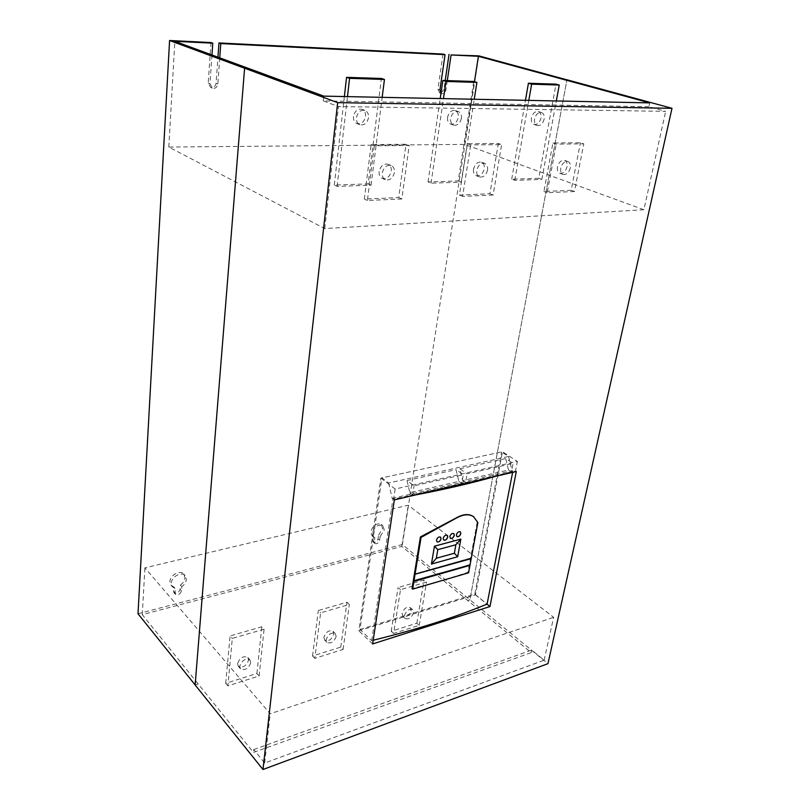 <?xml version="1.0" encoding="UTF-8"?>
<svg xmlns="http://www.w3.org/2000/svg" width="810" height="810" viewBox="0 0 810 810"><rect width="100%" height="100%" fill="white"/><g stroke="black" fill="none" stroke-linecap="round" stroke-linejoin="round"><path stroke-width="0.61" stroke-dasharray="4.05 3.04" d="M380.872 478.102L395.138 489.007L517.377 461.416L502.463 451.737L380.872 478.102L358.84 630.767L475.48 594.854L502.463 451.737M395.138 489.007L393.589 499.274L515.514 471.005L517.377 461.416M552.926 142.985L556.267 144.109L583.797 143.846L580.436 142.752L552.926 142.985L543.915 191.464L571.151 190.309L580.436 142.752M557.442 166.961C556.976 170.211 557.766 172.307 559.801 173.259C563.193 173.704 565.603 171.528 567.02 166.718C567.496 163.448 566.696 161.342 564.621 160.38C561.239 159.965 558.849 162.162 557.442 166.961M570.341 167.883C568.904 172.702 566.494 174.889 563.102 174.444C561.067 173.492 560.287 171.386 560.753 168.136C562.17 163.316 564.57 161.119 567.952 161.534C570.027 162.486 570.827 164.602 570.341 167.883M467.461 143.724L470.731 144.919L501.623 144.625L498.322 143.461L467.461 143.724L459.402 195.028L489.898 193.742L498.322 143.461M473.546 169.108C473.161 172.419 474.073 174.616 476.28 175.689C480.158 176.327 482.821 174.039 484.279 168.834C484.674 165.483 483.752 163.266 481.505 162.192C477.627 161.595 474.974 163.903 473.546 169.108M487.529 170.07C486.061 175.294 483.388 177.593 479.51 176.955C477.303 175.881 476.391 173.684 476.776 170.353C478.224 165.129 480.887 162.82 484.755 163.417C487.012 164.491 487.934 166.708 487.529 170.07M371.142 144.565L374.281 145.83L409.192 145.496L406.002 144.261L371.142 144.565L364.338 199.047L398.722 197.599L406.002 144.261M379.151 171.507C378.867 174.869 379.91 177.167 382.269 178.392C386.775 179.304 389.772 176.914 391.27 171.204C391.574 167.791 390.521 165.483 388.091 164.258C383.616 163.397 380.629 165.817 379.151 171.507M394.409 172.53C392.891 178.251 389.883 180.66 385.388 179.739C383.019 178.514 381.986 176.215 382.269 172.844C383.758 167.133 386.745 164.703 391.23 165.564C393.66 166.789 394.713 169.108 394.409 172.53M531.39 117.987C530.965 121.358 531.846 123.515 534.023 124.467C537.364 124.851 539.683 122.725 540.979 118.078C541.424 114.676 540.533 112.499 538.316 111.557C534.985 111.203 532.676 113.349 531.39 117.987M544.158 119.07C542.852 123.738 540.533 125.874 537.192 125.489C535.015 124.537 534.134 122.371 534.57 118.999C535.856 114.342 538.174 112.185 541.505 112.539C543.723 113.491 544.603 115.668 544.158 119.07M447.576 117.258C447.231 120.73 448.244 122.998 450.623 124.062C454.42 124.608 456.982 122.371 458.288 117.359C458.652 113.856 457.62 111.567 455.2 110.504C451.413 109.998 448.861 112.256 447.576 117.258M461.396 118.412C460.08 123.444 457.518 125.692 453.711 125.145C451.332 124.072 450.319 121.804 450.664 118.321C451.97 113.299 454.511 111.041 458.308 111.537C460.728 112.61 461.761 114.898 461.396 118.412M353.484 116.448C353.241 119.991 354.405 122.371 356.967 123.576C361.351 124.365 364.216 122.026 365.553 116.549C365.806 112.954 364.621 110.555 361.999 109.35C357.625 108.621 354.79 110.99 353.484 116.448M368.53 117.663C367.193 123.16 364.328 125.509 359.934 124.72C357.362 123.505 356.208 121.125 356.451 117.572C357.767 112.094 360.612 109.715 364.986 110.444C367.618 111.658 368.803 114.068 368.53 117.663M393.589 499.274L394.349 499.871M372.641 643.94L358.84 630.767M475.48 594.854L486.972 604.138M516.304 471.521L515.514 471.005M571.151 190.309L574.442 191.524L583.797 143.846M574.442 191.524L547.175 192.709L556.267 144.109M547.175 192.709L543.915 191.464M489.898 193.742L493.118 195.038L501.623 144.625M493.118 195.038L462.581 196.364L470.731 144.919M462.581 196.364L459.402 195.028M398.722 197.599L401.831 198.987L409.192 145.496M401.831 198.987L367.396 200.475L374.281 145.83M367.396 200.475L364.338 199.047M538.741 178.281L541.829 179.425L514.785 180.346L511.707 179.172L538.741 178.281L555.994 84.149M541.829 179.425L556.308 100.956M511.707 179.172L525.447 100.308M514.785 180.346L528.798 100.379M458.207 180.944L461.224 182.159L431.031 183.181L428.044 181.936L458.207 180.944L473.718 81.476M461.224 182.159L474.255 99.245M428.044 181.936L440.205 98.536M431.031 183.181L443.455 98.607M368.155 183.91L371.061 185.217L337.142 186.361L334.287 185.034L368.155 183.91L381.388 78.469M371.061 185.217L382.178 97.332M334.287 185.034L344.371 96.552M337.142 186.361L347.47 96.613M393.569 633.45L391.2 631.253L416.846 623.194L419.246 625.33L393.569 633.45L400.515 589.629L426.526 582.086L424.065 580.031L398.075 587.513L400.515 589.629M402.074 613.372L402.853 616.339C406.417 617.534 409.161 615.63 411.085 610.619L410.285 607.621C406.721 606.447 403.987 608.361 402.074 613.372M413.505 612.745C411.571 617.767 408.827 619.68 405.263 618.496L404.474 615.519C406.397 610.497 409.141 608.573 412.705 609.748L413.505 612.745M314.817 658.358L312.538 655.989L340.767 647.119L343.086 649.417L314.817 658.358L320.649 612.795L349.333 604.473L346.953 602.255L318.31 610.507L320.649 612.795M323.889 637.247L324.668 640.102C328.668 641.621 331.715 639.657 333.811 634.21L333.021 631.314C329.022 629.815 325.974 631.8 323.889 637.247M336.14 636.508C334.034 641.965 330.976 643.94 326.977 642.421L326.197 639.566C328.303 634.098 331.351 632.114 335.35 633.612L336.14 636.508M227.863 685.867L225.706 683.296L256.912 673.485L259.119 675.975L227.863 685.867L232.308 638.412L264.08 629.198L261.822 626.788L230.101 635.931L232.308 638.412M237.563 663.603L238.302 666.276C242.798 668.22 246.22 666.215 248.548 660.241L247.799 657.517C243.304 655.604 239.892 657.629 237.563 663.603M250.756 662.732C248.417 668.716 244.995 670.741 240.489 668.797L239.76 666.114C242.089 660.13 245.501 658.095 250.006 660.008L250.756 662.732M138.004 613.747L402.357 544.533L469.881 599.785L467.674 600.463L401.811 546.416L142.266 614.648L198.227 683.994L195.159 684.946L198.227 684.015L253.459 752.46L531.198 652.617L467.674 600.483L469.891 599.795L566.949 79.785L469.881 599.785L547.955 663.663M648.871 106.718L323.281 100.885L338.469 106.566L665.678 111.345L648.871 106.718L649.691 102.89M643.889 209.729L324.749 228.572L168.824 147.066L464.646 144.382L643.889 209.729L665.678 111.345M324.749 228.572L338.469 106.566M323.281 100.885L323.787 96.127M391.2 631.253L398.075 587.513M416.846 623.194L424.065 580.031M419.246 625.33L426.526 582.086M312.538 655.989L318.31 610.507M340.767 647.119L346.953 602.255M343.086 649.417L349.333 604.473M225.706 683.296L230.101 635.931M256.912 673.485L261.822 626.788M259.119 675.975L264.08 629.198M253.773 749.533L531.755 650.055L544.128 660.18L264.678 763.01L253.773 749.533L253.459 752.46M544.128 660.18L553.625 617.301L408.25 505.207L144.919 567.83L270.216 713.782L553.625 617.301M264.678 763.01L270.216 713.782M531.198 652.617L531.755 650.055M168.824 147.066L174.828 41.31M195.139 684.926L244.62 68.253L248.356 68.384M564.448 79.714L566.828 79.785M464.646 144.382L474.447 81.689M219.743 57.844L217.86 83.997C217.151 87.379 215.328 88.756 212.382 88.128L209.972 83.784L211.967 54.979M447.302 80.615L445.915 90.011C445.227 92.765 443.829 94.001 441.744 93.737L440.964 93.302M401.811 546.416L408.25 505.207M142.266 614.648L144.919 567.83M210.995 42.555L208.21 83.066L210.63 87.399C213.567 88.037 215.389 86.66 216.098 83.278L217.951 57.186M402.357 544.533L478.781 55.86M440.994 93.13L443.91 89.383L445.206 80.544M443.009 54.088L437.937 89.222L439.739 93.089L440.812 93.16M372.701 540.27L373.258 542.133C375.384 542.862 376.964 541.789 378.007 538.913L378.564 535.137L380.163 536.463L379.606 540.25C378.553 543.125 376.974 544.198 374.848 543.469L374.291 541.606L374.848 537.799L373.258 536.473L372.701 540.27L374.291 541.606M180.367 585.093C183.08 583.089 184.599 580.669 184.923 577.844L183.738 574.017C180.286 569.582 170.039 575.14 169.938 581.57L171.072 585.296L173.664 586.784L173.877 592.616C176.681 593.943 178.747 592.819 180.073 589.265L180.367 585.093L181.774 586.683L181.47 590.854C180.144 594.418 178.078 595.542 175.264 594.216L175.061 588.384L173.664 586.784M175.061 588.384L172.469 586.896L171.335 583.159C171.436 576.73 181.693 571.151 185.156 575.586L186.33 579.413C186.006 582.248 184.488 584.668 181.774 586.683M378.564 535.137L382.644 528.667L381.348 524.404C376.609 522.804 373.086 525.204 370.788 531.623L372.053 535.835L373.258 536.473M374.848 537.799L373.653 537.162L372.377 532.95C374.686 526.53 378.209 524.111 382.948 525.71L384.254 529.983L380.163 536.463M508.508 470.013L511.434 471.946L513.084 463.411L505.734 458.612L508.508 470.013L462.672 480.563L459.857 468.798L467.097 473.82L513.084 463.411M511.434 471.946L465.548 482.588L467.097 473.82M458.875 481.434L461.751 483.469L463.29 474.68L456.06 469.638L458.875 481.434L409.85 492.723L406.995 480.533L414.092 485.818L463.29 474.68M461.751 483.469L412.665 494.849L414.092 485.818M465.548 482.588L462.672 480.563M459.857 468.798L505.734 458.612M412.665 494.849L409.85 492.723M406.995 480.533L456.06 469.638M373.197 640.244L371.689 640.609L359.974 629.451L381.905 477.88L388.608 482.993L508.589 456.475L501.582 451.929L381.905 477.88M359.974 629.451L474.812 594.165L501.582 451.929M371.689 640.609L392.941 499L392.192 498.413L388.608 482.993M392.192 498.413L512.052 470.701L512.841 471.228L495.204 476.432M508.589 456.475L512.052 470.701M512.619 472.382L512.841 471.228M474.812 594.165L487.093 604.098M415.641 494.92L392.941 499M469.749 564.712L413.657 580.8M473.415 516.557L477.211 522.045L467.967 572.305C450.623 578.056 431.963 583.494 412.017 588.617M467.967 572.305L468.595 572.802M470.974 558.019L414.781 573.905M450.259 538.265L449.732 536.493C450.643 534.003 451.99 533.021 453.752 533.557L453.792 533.587M443.637 540.017L443.11 538.245C444.032 535.744 445.378 534.762 447.16 535.299L447.201 535.329M436.954 541.779L436.418 540.017C437.349 537.496 438.716 536.503 440.518 537.06L440.589 537.121M477.211 522.045L477.859 522.511M456.83 536.524L456.303 534.752C457.215 532.281 458.541 531.309 460.283 531.826L460.323 531.856M208.21 83.066L209.972 83.784M217.86 83.997L216.098 83.278M445.915 90.011L443.91 89.383M437.937 89.222L439.941 89.859M379.606 540.25L378.007 538.913M181.47 590.854L180.073 589.265M173.381 590.966L174.768 592.566M563.102 174.444L559.801 173.259M567.952 161.534L564.621 160.38M479.51 176.955L476.28 175.689M484.755 163.417L481.505 162.192M385.388 179.739L382.269 178.392M391.23 165.564L388.091 164.258M537.192 125.489L534.023 124.467M541.505 112.539L538.316 111.557M453.711 125.145L450.623 124.062M458.308 111.537L455.2 110.504M359.934 124.72L356.967 123.576M364.986 110.444L361.999 109.35M405.263 618.496L402.853 616.339M412.705 609.748L410.285 607.621M326.977 642.421L324.668 640.102M335.35 633.612L333.021 631.314M240.489 668.797L238.302 666.276M250.006 660.008L247.799 657.517M210.63 87.399L212.382 88.128M439.739 93.089L441.744 93.737M373.258 542.133L374.848 543.469M171.072 585.296L172.469 586.896M183.738 574.017L185.156 575.586M173.877 592.616L175.264 594.216M372.053 535.835L373.653 537.162M381.348 524.404L382.948 525.71"/><path stroke-width="1.21" d="M528.414 83.258L531.644 84.169L559.244 85.05L555.994 84.149L528.414 83.258L525.447 100.308M442.837 80.463L445.976 81.435L476.898 82.418L473.718 81.476L442.837 80.463L440.205 98.536M346.558 77.335L349.566 78.347L384.446 79.461L381.388 78.469L346.558 77.335L344.371 96.552M372.641 643.94L394.349 499.871L516.304 471.521L489.959 606.558L372.641 643.94M486.972 604.138L489.959 606.558M556.308 100.956L559.244 85.05M528.798 100.379L531.644 84.169M474.255 99.245L476.898 82.418M443.455 98.607L445.976 81.435M382.178 97.332L384.446 79.461M347.47 96.613L349.566 78.347M337.669 102.637L262.987 769.5L547.955 663.663L671.996 108.317L566.949 79.785L564.448 79.694L649.691 102.89L323.787 96.127L248.356 68.354L244.6 68.222L337.669 102.637L671.996 108.317M262.987 769.5L195.139 684.976L244.6 68.222M248.265 68.354L174.828 41.31L212.777 43.183L210.995 42.555L169.584 40.5L244.59 68.243M474.447 81.689L478.406 56.305L564.448 79.694M440.964 93.302L439.941 89.859L445.054 54.655L443.009 54.088L218.963 42.95L220.765 43.578L219.743 57.844M211.967 54.979L212.777 43.183M566.828 79.785L478.781 55.86L451.079 54.948L478.406 56.305M451.079 54.948L447.302 80.615M220.765 43.578L445.054 54.655M195.139 684.926L138.004 613.747L169.584 40.5M445.206 80.544L449.044 54.381M217.951 57.186L218.963 42.95M373.197 640.244C416.553 629.593 454.511 617.544 487.093 604.098L512.619 472.382M495.204 476.432C471.329 483.185 444.811 489.341 415.641 494.92M413.586 581.215L469.972 565.35L413.88 581.458L413.657 580.8L470.043 564.945L471.197 558.657L414.71 574.32L471.197 558.657M413.95 581.043L415.003 574.563M469.972 565.35L468.595 572.802L412.624 589.133L412.017 588.617L420.441 536.898L457.063 517.479C463.614 513.986 469.071 513.682 473.415 516.557L477.859 522.511L471.278 558.252L415.074 574.148L421.068 537.405L457.235 517.61C463.917 514.148 469.476 513.904 473.89 516.901M412.624 589.133L413.88 581.458M437.805 549.646L436.337 558.232L454.359 553.26L455.858 544.755L437.805 549.646L434.454 546.193L460.849 539.116L457.701 556.733L431.436 564.064L436.337 558.232M453.792 533.587L454.248 535.299C453.357 537.749 452.02 538.741 450.259 538.265M447.201 535.329L447.657 537.04C446.755 539.511 445.419 540.503 443.637 540.017M440.549 537.091L441.015 538.802C440.103 541.293 438.757 542.285 436.954 541.779M420.441 536.898L421.068 537.405M457.701 556.733L454.359 553.26M460.849 539.116L455.858 544.755M431.436 564.064L434.454 546.193M454.319 535.359C453.408 537.85 452.061 538.822 450.299 538.296L449.813 536.554C450.724 534.063 452.061 533.081 453.833 533.608L454.319 535.359M447.727 537.101C446.806 539.612 445.459 540.594 443.667 540.047L443.181 538.306C444.103 535.795 445.459 534.813 447.242 535.359L447.727 537.101M441.085 538.863C440.154 541.384 438.787 542.366 436.985 541.809L436.499 540.078C437.42 537.546 438.787 536.564 440.589 537.121L441.085 538.863M456.384 534.813C457.285 532.342 458.612 531.36 460.363 531.876L460.849 533.628C459.938 536.098 458.612 537.071 456.87 536.554L456.384 534.813M460.323 531.856L460.779 533.567C459.888 536.007 458.571 536.99 456.83 536.524"/></g></svg>
